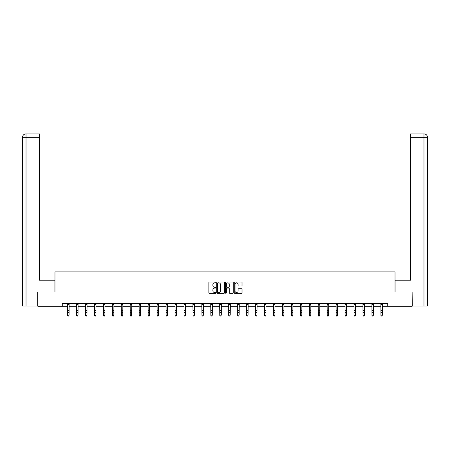 <?xml version="1.0" encoding="UTF-8"?>
<svg xmlns="http://www.w3.org/2000/svg" width="450" height="450" viewBox="0 0 450 450"><rect width="100%" height="100%" fill="white"/><g stroke="black" fill="none" stroke-linecap="round" stroke-linejoin="round"><path stroke-width="0.67" d="M215.82 282.437A0.394 0.394 0 0 0 215.426 282.043L209.441 282.043A0.562 0.562 0 0 0 208.879 282.606L208.879 292.742A0.562 0.562 0 0 0 209.441 293.304L215.426 293.304A0.394 0.394 0 0 0 215.82 292.911A0.394 0.394 0 0 0 215.426 292.517L214.65 292.517A1.8 1.8 0 0 1 212.85 290.717L212.85 289.873A1.8 1.8 0 0 1 214.65 288.067L215.426 288.067A0.394 0.394 0 0 0 215.82 287.674A0.394 0.394 0 0 0 215.426 287.28L214.65 287.28A1.8 1.8 0 0 1 212.85 285.48L212.85 284.631A1.8 1.8 0 0 1 214.65 282.831L215.426 282.831A0.394 0.394 0 0 0 215.82 282.437M241.459 286.014A0.562 0.562 0 0 0 242.021 285.452L242.021 282.606A0.562 0.562 0 0 0 241.459 282.043L234.816 282.043A0.562 0.562 0 0 0 234.253 282.606L234.253 292.742A0.562 0.562 0 0 0 234.816 293.304L241.459 293.304A0.562 0.562 0 0 0 242.021 292.742L242.021 289.305A0.562 0.562 0 0 0 241.459 288.743L238.618 288.743A0.562 0.562 0 0 0 238.056 289.305L238.056 291.009A1.508 1.508 0 0 1 236.548 292.517A1.508 1.508 0 0 1 235.041 291.009L235.041 284.338A1.508 1.508 0 0 1 236.548 282.831A1.508 1.508 0 0 1 238.056 284.338L238.056 285.452A0.562 0.562 0 0 0 238.618 286.014L241.459 286.014M26.027 306.034L22.5 306.034L22.5 137.334C22.708 135.242 23.85 134.094 25.937 133.892L39.426 133.892L39.426 137.334L26.027 137.334L26.027 306.034L37.704 306.034L37.704 291.977L54.979 291.977L54.979 271.896L395.021 271.896L395.021 291.977L412.121 291.977L412.121 306.321L387.737 306.321L387.737 303.452L62.263 303.452L62.263 306.321L67.629 306.321M37.879 291.977L37.879 306.321L62.263 306.321M224.505 282.606A0.562 0.562 0 0 0 223.942 282.043L217.299 282.043A0.562 0.562 0 0 0 216.737 282.606L216.737 292.742A0.562 0.562 0 0 0 217.299 293.304L223.942 293.304A0.562 0.562 0 0 0 224.505 292.742L224.505 282.606M226.058 282.043L232.701 282.043A0.562 0.562 0 0 1 233.263 282.606L233.263 292.742A0.562 0.562 0 0 1 232.701 293.304L229.86 293.304A0.562 0.562 0 0 1 229.297 292.742L229.297 288.63A0.562 0.562 0 0 0 228.729 288.067L226.845 288.067A0.562 0.562 0 0 0 226.282 288.63L226.282 292.911A0.394 0.394 0 0 1 225.889 293.304A0.394 0.394 0 0 1 225.495 292.911L225.495 282.606A0.562 0.562 0 0 1 226.058 282.043M69.064 306.321L76.584 306.321M78.019 306.321L85.534 306.321M86.968 306.321L94.483 306.321M95.918 306.321L103.438 306.321M104.873 306.321L112.388 306.321M113.822 306.321L121.343 306.321M122.777 306.321L130.292 306.321M131.726 306.321L139.241 306.321M140.676 306.321L148.196 306.321M149.631 306.321L157.146 306.321M158.58 306.321L166.095 306.321M167.535 306.321L175.05 306.321M176.484 306.321L183.999 306.321M185.434 306.321L192.954 306.321M194.389 306.321L201.904 306.321M203.338 306.321L210.853 306.321M212.287 306.321L219.808 306.321M221.243 306.321L228.757 306.321M230.192 306.321L237.713 306.321M239.147 306.321L246.662 306.321M248.096 306.321L255.611 306.321M257.046 306.321L264.566 306.321M266.001 306.321L273.516 306.321M274.95 306.321L282.465 306.321M283.905 306.321L291.42 306.321M292.854 306.321L300.369 306.321M301.804 306.321L309.324 306.321M310.759 306.321L318.274 306.321M319.708 306.321L327.223 306.321M328.657 306.321L336.178 306.321M337.613 306.321L345.127 306.321M346.562 306.321L354.082 306.321M355.517 306.321L363.032 306.321M364.466 306.321L371.981 306.321M373.416 306.321L380.936 306.321M382.371 306.321L387.737 306.321M217.918 282.831A0.394 0.394 0 0 0 217.524 283.224L217.524 292.123A0.394 0.394 0 0 0 217.918 292.517L218.734 292.517A1.8 1.8 0 0 0 220.534 290.717L220.534 284.631A1.8 1.8 0 0 0 218.734 282.831L217.918 282.831M229.297 284.366A1.508 1.508 0 0 0 227.79 282.859A1.508 1.508 0 0 0 226.282 284.366L226.282 286.718A0.562 0.562 0 0 0 226.845 287.28L228.729 287.28A0.562 0.562 0 0 0 229.297 286.718L229.297 284.366M67.556 303.452L67.629 315.157L69.064 315.157L68.636 316.108L68.062 315.979L68.636 316.108M68.636 315.979L69.064 315.157L69.137 303.452M68.062 316.108L67.629 315.478L68.062 315.979M54.922 291.977L54.922 280.215L39.426 280.215L39.426 137.334M26.027 133.892L26.027 137.334L22.5 137.334C22.703 135.248 23.85 134.1 25.942 133.892L39.426 133.892M22.5 137.334L22.5 271.609M395.077 291.977L395.077 280.215L410.574 280.215L410.574 133.892L424.052 133.892L410.574 133.892M427.5 271.609L427.5 137.334L427.5 306.034L412.296 306.034L412.121 291.977M424.058 133.892L423.197 133.892L424.058 133.892C426.15 134.094 427.292 135.242 427.5 137.334L410.574 137.334M76.511 303.452L76.584 315.157L78.019 315.157L77.586 316.108L77.012 315.979L77.586 316.108M77.586 315.979L78.019 315.157L78.092 303.452M77.012 316.108L76.584 315.478L77.012 315.979M85.461 303.452L85.534 315.157L86.968 315.157L86.541 316.108L85.967 315.979L86.541 316.108M86.541 315.979L86.968 315.157L87.041 303.452M85.967 316.108L85.534 315.478L85.967 315.979M94.41 303.452L94.483 315.157L95.918 315.157L95.49 316.108L94.916 315.979L95.49 316.108M95.49 315.979L95.918 315.157L95.991 303.452M94.916 316.108L94.483 315.478L94.916 315.979M103.365 303.452L103.438 315.157L104.873 315.157L104.439 316.108L103.866 315.979L104.439 316.108M104.439 315.979L104.873 315.157L104.946 303.452M103.866 316.108L103.438 315.478L103.866 315.979M112.314 303.452L112.388 315.157L113.822 315.157L113.394 316.108L112.821 315.979L113.394 316.108M113.394 315.979L113.822 315.157L113.895 303.452M112.821 316.108L112.388 315.478L112.821 315.979M121.269 303.452L121.343 315.157L122.777 315.157L122.344 316.108L121.77 315.979L122.344 316.108M122.344 315.979L122.777 315.157L122.85 303.452M121.77 316.108L121.343 315.478L121.77 315.979M130.219 303.452L130.292 315.157L131.726 315.157L131.293 316.108L130.719 315.979L131.293 316.108M131.293 315.979L131.726 315.157L131.799 303.452M130.719 316.108L130.292 315.478L130.719 315.979M139.168 303.452L139.241 315.157L140.676 315.157L140.248 316.108L139.674 315.979L140.248 316.108M140.248 315.979L140.676 315.157L140.749 303.452M139.674 316.108L139.241 315.478L139.674 315.979M148.123 303.452L148.196 315.157L149.631 315.157L149.197 316.108L148.624 315.979L149.197 316.108M149.197 315.979L149.631 315.157L149.704 303.452M148.624 316.108L148.196 315.478L148.624 315.979M157.072 303.452L157.146 315.157L158.58 315.157L158.153 316.108L157.579 315.979L158.153 316.108M158.153 315.979L158.58 315.157L158.653 303.452M157.579 316.108L157.146 315.478L157.579 315.979M166.028 303.452L166.095 315.157L167.535 315.157L167.102 316.108L166.528 315.979L167.102 316.108M167.102 315.979L167.535 315.157L167.602 303.452M166.528 316.108L166.095 315.478L166.528 315.979M174.977 303.452L175.05 315.157L176.484 315.157L176.051 316.108L175.477 315.979L176.051 316.108M176.051 315.979L176.484 315.157L176.558 303.452M175.477 316.108L175.05 315.478L175.477 315.979M183.926 303.452L183.999 315.157L185.434 315.157L185.006 316.108L184.433 315.979L185.006 316.108M185.006 315.979L185.434 315.157L185.507 303.452M184.433 316.108L183.999 315.478L184.433 315.979M192.881 303.452L192.954 315.157L194.389 315.157L193.956 316.108L193.382 315.979L193.956 316.108M193.956 315.979L194.389 315.157L194.462 303.452M193.382 316.108L192.954 315.478L193.382 315.979M201.831 303.452L201.904 315.157L203.338 315.157L202.911 316.108L202.337 315.979L202.911 316.108M202.911 315.979L203.338 315.157L203.411 303.452M202.337 316.108L201.904 315.478L202.337 315.979M210.78 303.452L210.853 315.157L212.287 315.157L211.86 316.108L211.286 315.979L211.86 316.108M211.86 315.979L212.287 315.157L212.361 303.452M211.286 316.108L210.853 315.478L211.286 315.979M219.735 303.452L219.808 315.157L221.243 315.157L220.809 316.108L220.236 315.979L220.809 316.108M220.809 315.979L221.243 315.157L221.316 303.452M220.236 316.108L219.808 315.478L220.236 315.979M228.684 303.452L228.757 315.157L230.192 315.157L229.764 316.108L229.191 315.979L229.764 316.108M229.764 315.979L230.192 315.157L230.265 303.452M229.191 316.108L228.757 315.478L229.191 315.979M237.639 303.452L237.713 315.157L239.147 315.157L238.714 316.108L238.14 315.979L238.714 316.108M238.714 315.979L239.147 315.157L239.22 303.452M238.14 316.108L237.713 315.478L238.14 315.979M246.589 303.452L246.662 315.157L248.096 315.157L247.663 316.108L247.089 315.979L247.663 316.108M247.663 315.979L248.096 315.157L248.169 303.452M247.089 316.108L246.662 315.478L247.089 315.979M255.538 303.452L255.611 315.157L257.046 315.157L256.618 316.108L256.044 315.979L256.618 316.108M256.618 315.979L257.046 315.157L257.119 303.452M256.044 316.108L255.611 315.478L256.044 315.979M264.493 303.452L264.566 315.157L266.001 315.157L265.567 316.108L264.994 315.979L265.567 316.108M265.567 315.979L266.001 315.157L266.074 303.452M264.994 316.108L264.566 315.478L264.994 315.979M273.442 303.452L273.516 315.157L274.95 315.157L274.523 316.108L273.949 315.979L274.523 316.108M274.523 315.979L274.95 315.157L275.023 303.452M273.949 316.108L273.516 315.478L273.949 315.979M282.398 303.452L282.465 315.157L283.905 315.157L283.472 316.108L282.898 315.979L283.472 316.108M283.472 315.979L283.905 315.157L283.972 303.452M282.898 316.108L282.465 315.478L282.898 315.979M291.347 303.452L291.42 315.157L292.854 315.157L292.421 316.108L291.848 315.979L292.421 316.108M292.421 315.979L292.854 315.157L292.928 303.452M291.848 316.108L291.42 315.478L291.848 315.979M300.296 303.452L300.369 315.157L301.804 315.157L301.376 316.108L300.803 315.979L301.376 316.108M301.376 315.979L301.804 315.157L301.877 303.452M300.803 316.108L300.369 315.478L300.803 315.979M309.251 303.452L309.324 315.157L310.759 315.157L310.326 316.108L309.752 315.979L310.326 316.108M310.326 315.979L310.759 315.157L310.832 303.452M309.752 316.108L309.324 315.478L309.752 315.979M318.201 303.452L318.274 315.157L319.708 315.157L319.281 316.108L318.707 315.979L319.281 316.108M319.281 315.979L319.708 315.157L319.781 303.452M318.707 316.108L318.274 315.478L318.707 315.979M327.15 303.452L327.223 315.157L328.657 315.157L328.23 316.108L327.656 315.979L328.23 316.108M328.23 315.979L328.657 315.157L328.731 303.452M327.656 316.108L327.223 315.478L327.656 315.979M336.105 303.452L336.178 315.157L337.613 315.157L337.179 316.108L336.606 315.979L337.179 316.108M337.179 315.979L337.613 315.157L337.686 303.452M336.606 316.108L336.178 315.478L336.606 315.979M345.054 303.452L345.127 315.157L346.562 315.157L346.134 316.108L345.561 315.979L346.134 316.108M346.134 315.979L346.562 315.157L346.635 303.452M345.561 316.108L345.127 315.478L345.561 315.979M354.009 303.452L354.082 315.157L355.517 315.157L355.084 316.108L354.51 315.979L355.084 316.108M355.084 315.979L355.517 315.157L355.59 303.452M354.51 316.108L354.082 315.478L354.51 315.979M362.959 303.452L363.032 315.157L364.466 315.157L364.033 316.108L363.459 315.979L364.033 316.108M364.033 315.979L364.466 315.157L364.539 303.452M363.459 316.108L363.032 315.478L363.459 315.979M371.908 303.452L371.981 315.157L373.416 315.157L372.988 316.108L372.414 315.979L372.988 316.108M372.988 315.979L373.416 315.157L373.489 303.452M372.414 316.108L371.981 315.478L372.414 315.979M380.863 303.452L380.936 315.157L382.371 315.157L381.938 316.108L381.364 315.979L381.938 316.108M381.938 315.979L382.371 315.157L382.444 303.452M381.364 316.108L380.936 315.478L381.364 315.979M69.131 303.463L67.562 303.463M69.064 310.455L67.629 310.455M69.064 312.424L67.629 312.424M69.064 304.397L67.629 304.397M423.973 306.034L423.973 133.892M78.086 303.463L76.517 303.463M78.019 310.455L76.584 310.455M78.019 312.424L76.584 312.424M78.019 304.397L76.584 304.397M87.036 303.463L85.466 303.463M86.968 310.455L85.534 310.455M86.968 312.424L85.534 312.424M86.968 304.397L85.534 304.397M95.991 303.463L94.416 303.463M95.918 310.455L94.483 310.455M95.918 312.424L94.483 312.424M95.918 304.397L94.483 304.397M104.94 303.463L103.371 303.463M104.873 310.455L103.438 310.455M104.873 312.424L103.438 312.424M104.873 304.397L103.438 304.397M113.889 303.463L112.32 303.463M113.822 310.455L112.388 310.455M113.822 312.424L112.388 312.424M113.822 304.397L112.388 304.397M122.844 303.463L121.269 303.463M122.777 310.455L121.343 310.455M122.777 312.424L121.343 312.424M122.777 304.397L121.343 304.397M131.794 303.463L130.224 303.463M131.726 310.455L130.292 310.455M131.726 312.424L130.292 312.424M131.726 304.397L130.292 304.397M140.743 303.463L139.174 303.463M140.676 310.455L139.241 310.455M140.676 312.424L139.241 312.424M140.676 304.397L139.241 304.397M149.698 303.463L148.129 303.463M149.631 310.455L148.196 310.455M149.631 312.424L148.196 312.424M149.631 304.397L148.196 304.397M158.648 303.463L157.078 303.463M158.58 310.455L157.146 310.455M158.58 312.424L157.146 312.424M158.58 304.397L157.146 304.397M167.602 303.463L166.028 303.463M167.535 310.455L166.095 310.455M167.535 312.424L166.095 312.424M167.535 304.397L166.095 304.397M176.552 303.463L174.982 303.463M176.484 310.455L175.05 310.455M176.484 312.424L175.05 312.424M176.484 304.397L175.05 304.397M185.501 303.463L183.932 303.463M185.434 310.455L183.999 310.455M185.434 312.424L183.999 312.424M185.434 304.397L183.999 304.397M194.456 303.463L192.887 303.463M194.389 310.455L192.954 310.455M194.389 312.424L192.954 312.424M194.389 304.397L192.954 304.397M203.406 303.463L201.836 303.463M203.338 310.455L201.904 310.455M203.338 312.424L201.904 312.424M203.338 304.397L201.904 304.397M212.361 303.463L210.786 303.463M212.287 310.455L210.853 310.455M212.287 312.424L210.853 312.424M212.287 304.397L210.853 304.397M221.31 303.463L219.741 303.463M221.243 310.455L219.808 310.455M221.243 312.424L219.808 312.424M221.243 304.397L219.808 304.397M230.259 303.463L228.69 303.463M230.192 310.455L228.757 310.455M230.192 312.424L228.757 312.424M230.192 304.397L228.757 304.397M239.214 303.463L237.639 303.463M239.147 310.455L237.713 310.455M239.147 312.424L237.713 312.424M239.147 304.397L237.713 304.397M248.164 303.463L246.594 303.463M248.096 310.455L246.662 310.455M248.096 312.424L246.662 312.424M248.096 304.397L246.662 304.397M257.113 303.463L255.544 303.463M257.046 310.455L255.611 310.455M257.046 312.424L255.611 312.424M257.046 304.397L255.611 304.397M266.068 303.463L264.499 303.463M266.001 310.455L264.566 310.455M266.001 312.424L264.566 312.424M266.001 304.397L264.566 304.397M275.017 303.463L273.448 303.463M274.95 310.455L273.516 310.455M274.95 312.424L273.516 312.424M274.95 304.397L273.516 304.397M283.972 303.463L282.398 303.463M283.905 310.455L282.465 310.455M283.905 312.424L282.465 312.424M283.905 304.397L282.465 304.397M292.922 303.463L291.353 303.463M292.854 310.455L291.42 310.455M292.854 312.424L291.42 312.424M292.854 304.397L291.42 304.397M301.871 303.463L300.302 303.463M301.804 310.455L300.369 310.455M301.804 312.424L300.369 312.424M301.804 304.397L300.369 304.397M310.826 303.463L309.257 303.463M310.759 310.455L309.324 310.455M310.759 312.424L309.324 312.424M310.759 304.397L309.324 304.397M319.776 303.463L318.206 303.463M319.708 310.455L318.274 310.455M319.708 312.424L318.274 312.424M319.708 304.397L318.274 304.397M328.731 303.463L327.156 303.463M328.657 310.455L327.223 310.455M328.657 312.424L327.223 312.424M328.657 304.397L327.223 304.397M337.68 303.463L336.111 303.463M337.613 310.455L336.178 310.455M337.613 312.424L336.178 312.424M337.613 304.397L336.178 304.397M346.629 303.463L345.06 303.463M346.562 310.455L345.127 310.455M346.562 312.424L345.127 312.424M346.562 304.397L345.127 304.397M355.584 303.463L354.009 303.463M355.517 310.455L354.082 310.455M355.517 312.424L354.082 312.424M355.517 304.397L354.082 304.397M364.534 303.463L362.964 303.463M364.466 310.455L363.032 310.455M364.466 312.424L363.032 312.424M364.466 304.397L363.032 304.397M373.483 303.463L371.914 303.463M373.416 310.455L371.981 310.455M373.416 312.424L371.981 312.424M373.416 304.397L371.981 304.397M382.438 303.463L380.869 303.463M382.371 310.455L380.936 310.455M382.371 312.424L380.936 312.424M382.371 304.397L380.936 304.397"/></g></svg>
